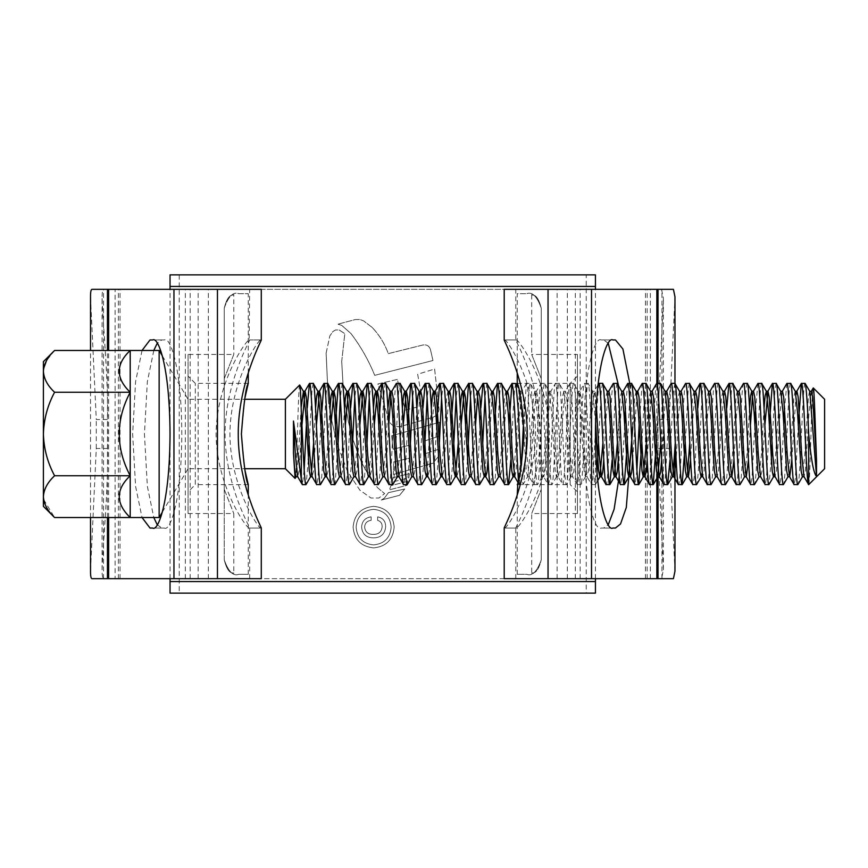 <?xml version="1.0" encoding="UTF-8"?>
<svg xmlns="http://www.w3.org/2000/svg" width="868" height="868" viewBox="0 0 868 868"><rect width="100%" height="100%" fill="white"/><g stroke="black" fill="none" stroke-linecap="round" stroke-linejoin="round"><path stroke-width="0.65" stroke-dasharray="4.34 3.25" d="M179.242 593.137L170.041 593.137L170.041 581.56L595.437 581.56L595.437 593.137L586.236 593.137L586.236 274.863L179.242 274.863L179.242 593.137L586.236 593.137M179.242 274.863L170.041 274.863L170.041 286.44L595.437 286.44L595.437 274.863L586.236 274.863M595.437 578.663L595.437 289.337M170.041 578.663L170.041 289.337M159.137 517.523L159.137 350.477M162.327 512.142L188.063 468.72L188.063 434L188.063 468.72L244.657 468.72M162.327 355.858L188.063 399.28L188.063 434L188.063 399.28L244.657 399.28M596.967 472.3L595.307 484.637C592.898 487.729 590.479 380.271 588.07 383.363L584.294 383.504L579.748 391.359L577.524 412.604L573.9 471.064L572.696 476.803L570.287 455.396L566.674 396.936L565.469 391.197L563.05 412.604L559.437 471.064L558.232 476.803L555.824 455.396L552.2 396.936L550.996 391.197L548.587 412.604L544.974 471.064L543.769 476.803L541.35 455.396L537.737 396.936L536.533 391.197L534.124 412.604L530.5 471.064L529.296 476.803L526.887 455.396L523.274 396.936L521.874 391.359L519.65 412.604L516.037 471.064L514.832 476.803M595.578 422.857L592.779 391.359L588.07 383.363C585.661 380.271 583.242 487.729 580.833 484.637C578.424 487.729 576.016 380.271 573.607 383.363L569.831 383.504L565.274 391.359M595.307 484.637L591.531 484.496L586.974 476.64L584.75 455.396L581.137 396.936L579.748 391.359M595.47 430.517L592.887 477.845L591.683 484.637C589.274 487.729 586.866 380.271 584.457 383.363C582.048 380.271 579.629 487.729 577.22 484.637L572.511 476.64M592.779 391.359L591.39 396.936L587.766 455.396L585.357 476.803L584.153 471.064L580.54 412.604L578.316 391.359L573.607 383.363C571.198 380.271 568.779 487.729 566.37 484.637C563.961 487.729 561.542 380.271 559.133 383.363L555.357 383.504L550.811 391.359M585.542 476.64L580.996 484.496L577.22 484.637C574.811 487.729 572.392 380.271 569.983 383.363C567.574 380.271 565.166 487.729 562.757 484.637L558.048 476.64M578.316 391.359L576.916 396.936L573.303 455.396L570.894 476.803L569.69 471.064L566.066 412.604L563.842 391.359L559.133 383.363C556.724 380.271 554.316 487.729 551.907 484.637C549.498 487.729 547.079 380.271 544.67 383.363L540.894 383.504L536.348 391.359M571.079 476.64L566.533 484.496L562.757 484.637C560.348 487.729 557.929 380.271 555.52 383.363C553.111 380.271 550.692 487.729 548.283 484.637L543.574 476.64M563.842 391.359L562.453 396.936L558.84 455.396L556.421 476.803L555.216 471.064L551.603 412.604L549.379 391.359L544.67 383.363C542.261 380.271 539.842 487.729 537.433 484.637C535.024 487.729 532.616 380.271 530.207 383.363L526.431 383.504L523.599 420.73M556.616 476.64L552.059 484.496L548.283 484.637C545.874 487.729 543.466 380.271 541.057 383.363C538.648 380.271 536.229 487.729 533.82 484.637L529.111 476.64M549.379 391.359L547.99 396.936L544.366 455.396L541.957 476.803L540.753 471.064L537.14 412.604L534.916 391.359L530.207 383.363C527.798 380.271 525.379 487.729 522.97 484.637L521.006 467.722M542.142 476.64L537.596 484.496L533.82 484.637C531.411 487.729 528.992 380.271 526.583 383.363M534.916 391.359L533.516 396.936L529.903 455.396L527.679 476.64L522.97 484.637L519.194 484.496L518.38 480.102M805.07 383.363C802.661 380.271 800.242 487.729 797.833 484.637M798.256 425.298L795.424 477.845L794.22 484.637M790.607 383.363C788.198 380.271 785.779 487.729 783.37 484.637M786.831 383.504L784.607 408.09M783.782 425.298L780.961 477.845L779.757 484.637M776.133 383.363L774.929 390.155L772.108 442.702M771.283 459.91L769.059 484.496M769.319 425.298L766.487 477.845L765.283 484.637M761.67 383.363C759.261 380.271 756.842 487.729 754.433 484.637M757.894 383.504L755.67 408.09M754.856 425.298L752.024 477.845L750.82 484.637M747.207 383.363C744.798 380.271 742.379 487.729 739.97 484.637M743.583 383.363C741.174 380.271 738.766 487.729 736.357 484.637M732.733 383.363C730.324 380.271 727.916 487.729 725.507 484.637M726.733 408.09L724.303 459.313L723.087 477.845L721.883 484.637M718.27 383.363C715.861 380.271 713.442 487.729 711.033 484.637M714.657 383.363C712.248 380.271 709.829 487.729 707.42 484.637M703.807 383.363C701.398 380.271 698.979 487.729 696.57 484.637M697.807 408.09L695.366 459.313L694.161 477.845L692.957 484.637M689.333 383.363L688.129 390.155L685.308 442.702M685.72 383.363C683.311 380.271 680.892 487.729 678.483 484.637M674.87 383.363L673.666 390.155L672.461 408.687L670.02 459.91M671.257 383.363C668.848 380.271 666.429 487.729 664.02 484.637M660.407 383.363L659.203 390.155L656.371 442.702M656.783 383.363C654.374 380.271 651.966 487.729 649.557 484.637M645.933 383.363L644.729 390.155L641.908 442.702M642.157 383.504L639.119 425.298M636.895 470.13L635.083 484.637M631.47 383.363L630.266 390.155L627.434 442.702M627.694 383.504L625.47 408.09M624.656 425.298L621.824 477.845L620.62 484.637M617.007 383.363L615.803 390.155L614.587 408.687L612.157 459.91M613.383 383.363C610.974 380.271 608.566 487.729 606.157 484.637M602.533 383.363L601.329 390.155L598.508 442.702M598.757 383.504L595.719 425.298M521.462 465.085L519.357 484.637M515.733 383.363L514.529 390.155L513.324 408.687L510.883 459.91M508.919 425.298L506.087 477.845L504.883 484.637M501.27 383.363C498.861 380.271 496.442 487.729 494.033 484.637M494.456 425.298L491.624 477.845L490.42 484.637M486.807 383.363L484.995 397.869M482.771 442.702L479.733 484.496M480.807 408.09L478.366 459.313L477.161 477.845L475.957 484.637M472.333 383.363L470.532 397.869M467.483 459.91L465.259 484.496M465.519 425.298L462.687 477.845L461.483 484.637M457.87 383.363L456.058 397.869M453.02 459.91L450.796 484.496M451.056 425.298L448.224 477.845L447.02 484.637M443.407 383.363L441.595 397.869M439.371 442.702L436.333 484.496M436.582 425.298L433.761 477.845L432.557 484.637M428.933 383.363L427.132 397.869M424.083 459.91L421.859 484.496M422.933 408.09L420.503 459.313L419.287 477.845L418.083 484.637M414.47 383.363L412.658 397.869M410.434 442.702L407.396 484.496M407.656 425.298L404.824 477.845L403.62 484.637M400.007 383.363C397.598 380.271 395.179 487.729 392.77 484.637M396.383 383.363C393.974 380.271 391.566 487.729 389.157 484.637M385.533 383.363C383.124 380.271 380.716 487.729 378.307 484.637M378.719 425.298L375.887 477.845L374.683 484.637M371.07 383.363L369.258 397.869M367.034 442.702L363.996 484.496M365.07 408.09L362.629 459.313L361.424 477.845L360.22 484.637M356.607 383.363L354.795 397.869M351.757 459.91L349.533 484.496M350.607 408.09L348.166 459.313L346.961 477.845L345.757 484.637M342.133 383.363L340.332 397.869M338.108 442.702L335.059 484.496M335.319 425.298L332.487 477.845L331.283 484.637M327.67 383.363C325.261 380.271 322.842 487.729 320.433 484.637M320.856 425.298L318.024 477.845L316.82 484.637M313.207 383.363L312.003 390.155L309.171 442.702M308.357 459.91L306.133 484.496M307.207 408.09L306.382 425.298M304.158 470.13L302.357 484.637M824.6 468.72L824.6 399.28M808.683 484.637C810.148 486.872 811.667 384.123 813.273 387.953M285.398 468.72L285.398 399.28M299.677 385.001C298.223 382.821 296.704 482.141 295.098 478.409M811.396 391.197L808.987 412.604L805.374 471.064L803.974 476.64M796.032 394.549L791.833 459.91M782.274 391.359L780.05 412.604L776.437 471.064L775.048 476.64M764.871 425.298L761.974 471.064L760.574 476.64M753.533 391.197L752.632 394.549M750.408 425.298L748.433 459.91M739.069 391.197L736.65 412.604L733.97 459.91M724.596 391.197L722.187 412.604L718.574 471.064L717.174 476.64M710.132 391.197L707.724 412.604L704.1 471.064L702.711 476.64M695.669 391.197L693.25 412.604L690.57 459.91M681.196 391.197L678.787 412.604L676.107 459.91M666.548 391.359L664.324 412.604L661.633 459.91M652.269 391.197L649.85 412.604L647.17 459.91M636.895 394.549L632.707 459.91M623.332 391.197L620.924 412.604L618.233 459.91M608.869 391.197L606.45 412.604L603.77 459.91M596.316 404.846L594.211 391.359L591.987 412.604L588.374 471.064L586.974 476.64M506.695 394.549L501.574 471.064L500.174 476.64M492.232 394.549L488.033 459.91M478.474 391.359L477.758 394.549M475.534 425.298L472.637 471.064L471.433 476.803M461.071 425.298L458.174 471.064L456.969 476.803M448.832 394.549L443.7 471.064L442.311 476.64M434.358 394.549L429.237 471.064L427.848 476.64M419.895 394.549L414.774 471.064L413.374 476.64M403.208 425.298L400.3 471.064L398.911 476.64M391.674 391.359L390.958 394.549M388.734 425.298L385.837 471.064L384.448 476.64M374.271 425.298L371.374 471.064L369.974 476.64M359.808 425.298L356.9 471.064L355.511 476.64M345.334 425.298L342.437 471.064L341.048 476.64M330.871 425.298L327.974 471.064L326.574 476.64M316.408 425.298L313.5 471.064L312.111 476.64M301.934 425.298L299.037 471.064L297.648 476.64M809.594 391.197L808.39 396.936L804.766 455.396L802.357 476.803M795.121 391.197L793.916 396.936L790.303 455.396L787.894 476.803M780.658 391.197L779.453 396.936L774.332 473.451M764.057 408.09L761.366 455.396L758.957 476.803M749.583 408.09L746.903 455.396L744.494 476.803M737.257 391.197L736.053 396.936L732.44 455.396L730.021 476.803M722.979 391.359L721.59 396.936L717.966 455.396L715.558 476.803M708.516 391.359L707.116 396.936L701.995 473.451M694.042 391.359L692.653 396.936L689.756 442.702M687.532 473.451L686.621 476.803M679.579 391.359L678.19 396.936L675.282 442.702M673.058 473.451L672.158 476.803M665.116 391.359L663.716 396.936L660.819 442.702M650.642 391.359L649.253 396.936L646.356 442.702M636.179 391.359L634.79 396.936L631.882 442.702M621.716 391.359L620.316 396.936L617.419 442.702M607.242 391.359L605.853 396.936L602.956 442.702M527.679 476.64L526.29 471.064L524.055 437.179M522.514 409.956L520.442 391.359L519.053 396.936L513.932 473.451M505.881 391.197L504.59 396.936L500.966 455.396L498.558 476.803M491.418 391.197L490.116 396.936L484.995 473.451M476.944 391.197L475.653 396.936L472.04 455.396L469.816 476.64M460.257 408.09L458.282 442.702M447.921 391.197L446.716 396.936L441.595 473.451M431.32 408.09L427.132 473.451M416.857 408.09L414.166 455.396L411.942 476.64M402.383 408.09L399.703 455.396L397.294 476.803M387.92 408.09L385.24 455.396L382.821 476.803M373.457 408.09L370.766 455.396L368.444 476.803M358.983 408.09L356.303 455.396L354.079 476.64M344.52 408.09L341.84 455.396L339.421 476.803M330.057 408.09L325.858 473.451M315.583 408.09L313.619 442.702M311.395 473.451L310.581 476.803M301.163 407.396L298.44 455.396L296.021 476.803M130.2 517.523L130.2 350.477C115.607 364.517 115.607 378.437 130.2 392.238C115.607 420.101 115.607 447.942 130.2 475.762C115.607 489.802 115.607 503.722 130.2 517.523M43.4 361.663L43.4 506.337M54.586 350.477L46.514 360.632M43.628 368.477L43.4 371.352C43.823 378.687 47.556 385.652 54.586 392.238C47.577 405.345 43.845 419.266 43.4 434C43.856 448.778 47.577 462.698 54.586 475.762C47.599 482.261 43.867 489.226 43.4 496.648M43.628 499.523L54.586 517.523M54.586 475.762L130.2 475.762M54.586 392.238L130.2 392.238M248.259 484.637L195.3 484.637L195.3 383.363L195.3 484.637L188.063 491.863L188.063 376.137L188.063 491.863M248.259 383.363L195.3 383.363L188.063 376.137M188.063 354.437L188.063 513.563L188.063 354.437L233.785 354.437L224.237 378.687L224.237 489.313L233.785 513.563L224.237 489.313L224.237 308.14L224.237 378.687L233.785 354.437L233.785 294.534M188.063 513.563L233.785 513.563L233.785 573.466M244.874 398.13L241.402 433.913L244.863 469.805M224.237 559.86L224.237 308.14C228.425 296.368 233.242 291.55 238.7 293.677L248.259 293.677L238.7 293.677C233.242 291.55 228.425 296.368 224.237 308.14C228.609 290.606 234.479 296.552 233.785 294.534C234.479 296.531 228.599 290.617 224.237 308.14C228.609 290.606 234.479 296.552 233.785 294.534C234.479 296.531 228.599 290.617 224.237 308.14L224.237 559.86C228.425 571.632 233.242 576.45 238.7 574.323L248.259 574.323L238.7 574.323C233.242 576.45 228.425 571.632 224.237 559.86C228.609 577.394 234.479 571.448 233.785 573.466C234.479 571.47 228.599 577.383 224.237 559.86C228.609 577.394 234.479 571.448 233.785 573.466C234.479 571.47 228.599 577.383 224.237 559.86M531.693 573.466C530.988 571.47 536.88 577.394 541.252 559.86C537.053 571.632 532.236 576.45 526.778 574.323L517.23 574.323L526.778 574.323C532.236 576.45 537.053 571.632 541.252 559.86L541.252 489.313L541.252 559.86C536.88 577.383 531.021 571.448 531.693 573.466L531.693 513.563L541.252 489.313L541.252 308.14L541.252 378.687L531.693 354.437L531.693 294.534C530.988 296.531 536.88 290.606 541.252 308.14C537.053 296.368 532.236 291.55 526.778 293.677C532.236 291.55 537.053 296.368 541.252 308.14C536.88 290.617 531.021 296.552 531.693 294.534M517.23 484.637L570.178 484.637L570.178 383.363L577.415 376.137L577.415 491.863L577.415 376.137M517.23 383.363L570.178 383.363L570.178 484.637L577.415 491.863M577.415 354.437L577.415 513.563L531.693 513.563L541.252 489.313L541.252 378.687L531.693 354.437L577.415 354.437L577.415 513.563M519.194 484.496L517.86 482.196L524.066 436.702L518.337 387.725L520.442 391.359M517.23 574.323L517.23 494.944M517.23 373.066L517.23 293.677L526.778 293.677L517.23 293.677M541.252 559.86L541.252 308.14L541.252 559.86M504.21 578.663L115.108 578.663L115.108 289.337L261.279 289.337M650.371 578.663L650.371 289.337L115.108 289.337M115.108 578.663L261.279 578.663M674.968 571.187L669.206 448.463L657.857 448.463L663.391 569.907L661.524 578.663L515.776 578.663L661.948 578.663L103.954 578.663C102.674 578.663 102.055 575.744 102.088 569.896L102.088 298.104C102.055 292.256 102.674 289.337 103.954 289.337L92.051 289.337M103.531 578.663L103.531 289.337L249.702 289.337L103.954 289.337M102.088 569.896C102.739 545.505 108.142 493.566 107.621 448.463L96.283 448.463L90.522 570.764M90.522 517.523L90.522 350.477M90.522 297.214L96.283 419.537L107.621 419.537C108.12 374.054 102.76 322.918 102.088 298.104M96.283 448.463L96.283 419.537M515.776 578.663L515.776 528.037L516.33 528.037C519.064 528.221 549.173 485.754 549.401 433.761C549.053 382.235 519.053 339.724 516.33 339.963L504.72 339.963C507.335 339.583 535.382 382.408 535.545 433.783C535.469 485.581 507.357 528.362 504.72 528.037L515.776 528.037C514.832 528.59 540.438 485.038 540.395 434.163C540.493 382.896 514.843 339.496 515.776 339.963L515.776 289.337L661.948 289.337L103.531 289.337M504.21 289.337L650.371 289.337M673.427 289.337L515.776 289.337M661.948 578.663L661.948 289.337M341.699 361.479L344.824 333.659L339.149 329.97L335.504 329.97L332.911 331.543L329.829 335.938L332.911 331.543L335.504 329.97L339.149 329.97L344.824 333.659L341.699 361.479L343.554 393.454L341.699 361.479M326.118 353.167L329.829 335.938L326.118 353.167L328.364 401.255L326.118 353.167M331.077 417.736L328.364 401.255L331.077 417.736L337.305 444.557L331.077 417.736M347.482 471.433L337.305 444.557L347.482 471.433L359.905 490.181L370.983 498.015L378.904 498.015L384.611 493.577L378.904 498.015L370.983 498.015L359.905 490.181L347.482 471.433M377.743 487.87L384.611 493.577L377.743 487.87L371.189 479.798L377.743 487.87M371.189 479.798L361.468 462.297L353.243 440.401L348.328 421.522L343.554 393.454L348.328 421.522L353.243 440.401L361.468 462.297L371.189 479.798M430.333 349.088L432.969 360.524L374.726 375.334C368.672 360.394 360.784 346.495 351.073 333.659L341.742 325.381L337.858 324.187L341.742 325.381L351.073 333.659C360.795 346.516 368.683 360.415 374.726 375.334L432.969 360.524L430.333 349.088C428.944 345.714 426.427 344.368 422.792 345.03L388.311 353.623C384.763 343.761 379.381 335.026 372.166 327.431C379.392 335.059 384.784 343.793 388.311 353.623L422.792 345.03C426.416 344.357 428.933 345.714 430.333 349.088M372.166 327.431L363.605 320.889L359.916 319.489L355.186 319.576L337.858 324.187L355.186 319.576L359.916 319.489L363.605 320.889L372.166 327.431M434.608 369.019L439.099 409.316L434.608 369.019L417.66 374.249L423.248 405.54L405.313 410.087L397.316 379.435L405.313 410.087L423.248 405.54L417.66 374.249L434.608 369.019M397.316 379.435L377.906 383.938L389.07 420.796C391.327 425.776 395.309 427.62 401.038 426.318L432.6 417.41C436.333 416.022 438.503 413.32 439.099 409.316C438.514 413.309 436.344 416 432.6 417.41L401.038 426.318C395.32 427.62 391.338 425.776 389.07 420.796L377.906 383.938L397.316 379.435M439.512 422.249L439.36 436.094L425.309 440.749L425.038 453.758L425.309 440.749L439.36 436.094L439.512 422.249L391.663 435.769L393.085 449.223L409.164 445.284L393.085 449.223L391.663 435.769L439.512 422.249M409.164 445.284L409.273 458.174L393.638 462.015L393.454 474.46L433.056 463.154L438.014 456.948L438.666 449.255L438.014 456.948L433.056 463.154L393.454 474.46L393.638 462.015L409.273 458.174L409.164 445.284M438.666 449.255L425.038 453.758L438.666 449.255M409.414 473.646L408.904 477.78L392.217 482.087L408.904 477.78L409.414 473.646L392.911 477.693L392.217 482.087L392.911 477.693L409.414 473.646M407.645 481.339L407.059 485.31L389.504 489.802L407.059 485.31L407.645 481.339L390.904 485.646L389.504 489.802L390.904 485.646L407.645 481.339M384.394 498.145L388.463 492.644L404.738 489.009L388.463 492.644L384.394 498.145L381.269 500.044L384.394 498.145M399.53 495.313L381.269 500.044L399.53 495.313L404.738 489.009L399.53 495.313M373.652 547.892C386.173 546.623 393.02 539.69 394.17 527.104C393.02 514.529 386.173 507.606 373.652 506.337C361.142 507.585 354.285 514.507 353.102 527.104C354.252 539.679 361.099 546.612 373.652 547.892C361.131 546.645 354.285 539.712 353.102 527.104C354.252 514.529 361.11 507.617 373.652 506.337C386.162 507.596 392.998 514.518 394.17 527.104C393.03 539.679 386.184 546.612 373.652 547.892M157.227 524.739L161.773 528.037L164.443 528.037C169.52 531.813 181.553 503.603 181.792 434C181.553 364.397 169.52 336.187 164.443 339.963L161.773 339.963L157.227 343.261M153.799 350.477L147.365 381.616L144.424 434L147.365 486.384L153.799 517.523M249.702 578.663L249.702 528.037L260.758 528.037C258.154 528.417 230.096 485.592 229.933 434.217C230.009 382.419 258.132 339.638 260.758 339.963L249.702 339.963C250.646 339.41 225.04 382.962 225.083 433.837C224.986 485.103 250.635 528.504 249.702 528.037L249.159 528.037C246.425 528.276 216.436 485.765 216.078 434.239C216.316 382.245 246.414 339.779 249.159 339.963L249.702 289.337M608.262 343.261L603.705 339.963L601.036 339.963C595.969 336.187 583.925 364.397 583.687 434C583.925 503.603 595.969 531.813 601.036 528.037L603.705 528.037L608.262 524.739M619.242 475.914L618.634 386.054M632.783 426.828L630.548 387.443M142.037 350.477L135.592 381.616L132.652 434L135.592 486.384L142.037 517.523M107.621 448.463L107.621 419.537M657.857 448.463L657.857 419.537L669.206 419.537L674.968 296.813M661.524 289.337L663.391 298.093L657.857 419.537M669.206 448.463L669.206 419.537M661.524 578.663L673.427 578.663M92.051 578.663L103.954 578.663M161.773 528.037L150.001 528.037M164.443 528.037L152.67 528.037M164.443 339.963L152.67 339.963M161.773 339.963L150.001 339.963M260.758 528.037L249.159 528.037M260.758 339.963L249.159 339.963M516.33 528.037L504.72 528.037M516.33 339.963L504.72 339.963M615.477 339.963L603.705 339.963M615.477 528.037L603.705 528.037M612.808 339.963L601.036 339.963M612.808 528.037L601.036 528.037M373.631 509.342C362.933 510.417 357.095 516.33 356.108 527.104C357.074 537.878 362.922 543.813 373.631 544.898C384.329 543.791 390.177 537.878 391.164 527.136C390.199 516.384 384.361 510.46 373.631 509.342C384.35 510.438 390.199 516.373 391.164 527.136C390.199 537.845 384.361 543.769 373.631 544.898C362.933 543.824 357.095 537.889 356.108 527.104C357.074 516.351 362.911 510.438 373.631 509.342M361.62 526.909C362.162 534.037 366.09 537.693 373.37 537.878C380.792 537.791 384.882 534.113 385.652 526.876C385.696 521.256 383.027 517.914 377.634 516.851L377.634 520.355C380.716 521.299 382.213 523.426 382.148 526.735C381.594 531.9 378.643 534.438 373.294 534.373C368.173 534.504 365.276 532.095 364.614 527.126C364.918 523.144 367.088 520.887 371.124 520.355L371.124 516.851C365.265 517.697 362.097 521.05 361.62 526.909C362.086 521.06 365.254 517.708 371.124 516.851L371.124 520.355C367.099 520.887 364.929 523.144 364.614 527.126C365.233 532.051 368.13 534.471 373.294 534.373C378.622 534.46 381.562 531.91 382.148 526.735C382.235 523.447 380.726 521.31 377.634 520.355L377.634 516.851C383.005 517.892 385.674 521.234 385.652 526.876C384.904 534.102 380.813 537.769 373.37 537.878C366.112 537.726 362.195 534.07 361.62 526.909M198.143 578.663L198.143 289.337M118.352 578.663L118.352 289.337M567.336 578.663L567.336 289.337M557.115 578.663L557.115 289.337M575.321 578.663L575.321 289.337M190.168 578.663L190.168 289.337M185.34 578.663L185.34 289.337M120.023 578.663L120.023 289.337M208.363 578.663L208.363 289.337M645.456 578.663L645.456 289.337M580.139 578.663L580.139 289.337M656.837 473.809L656.837 383.363M108.641 517.523L108.641 350.477M107.448 517.523L107.448 350.477M647.137 578.663L647.137 289.337M658.031 476.803L658.031 383.363M594.396 391.197L592.594 391.197M587.169 476.803L585.357 476.803M579.933 391.197L578.121 391.197M572.696 476.803L570.894 476.803M565.469 391.197L563.658 391.197M558.232 476.803L556.421 476.803M550.996 391.197L549.194 391.197M543.769 476.803L541.957 476.803M536.533 391.197L534.721 391.197M529.296 476.803L527.494 476.803M522.069 391.197L520.257 391.197M597.737 480.568L595.459 484.496M598.019 384.784L594.211 391.359M526.431 383.504L521.874 391.359M248.259 574.323L248.259 494.934M248.259 373.056L248.259 293.677M663.391 569.907L663.391 298.093M674.968 448.322L674.968 383.417"/><path stroke-width="1.3" d="M170.041 581.56L595.437 581.56L595.437 593.137L170.041 593.137L170.041 578.663M595.437 581.56L595.437 578.663M595.437 289.337L595.437 286.44L170.041 286.44L170.041 274.863L595.437 274.863L595.437 286.44M170.041 289.337L170.041 286.44M54.586 350.477C47.556 357.063 43.823 364.028 43.4 371.352C43.867 378.774 47.599 385.739 54.586 392.238C47.577 405.302 43.856 419.222 43.4 434C43.845 448.734 47.577 462.655 54.586 475.762C47.556 482.348 43.823 489.313 43.4 496.648C43.867 504.058 47.599 511.024 54.586 517.523L43.4 506.337L43.4 361.663L54.586 350.477L130.2 350.477L130.2 517.523L159.137 517.523L162.327 512.142M54.586 392.238L130.2 392.238C115.607 378.198 115.607 364.278 130.2 350.477L159.137 350.477L159.137 517.523M244.657 468.72L285.398 468.72L295.098 478.409L293.482 453.161L293.482 421.056L301.315 479.516L301.315 412.235C300.795 394.365 300.241 385.284 299.677 385.001L303.442 391.359L301.163 407.396M244.657 399.28L285.398 399.28L285.398 468.72M285.398 399.28L299.677 385.001M811.211 391.359L813.273 387.953L824.6 399.28L824.6 468.72L808.683 484.637L808.683 434C807.479 403.251 806.274 386.369 805.07 383.363L801.294 383.504L798.256 425.298M813.273 387.953C814.303 387.063 815.421 433.653 816.517 460.246L816.517 476.369C813.663 473.592 811.048 459.476 808.683 434M816.517 476.369L809.779 391.359L805.07 383.363M801.457 383.363C803.866 380.271 806.274 487.729 808.683 484.637L803.974 476.64L801.75 455.396L798.137 396.936L796.933 391.197L796.032 394.549M802.542 476.64L797.833 484.637C795.424 487.729 793.016 380.271 790.607 383.363L786.831 383.504L782.274 391.359L780.658 391.197L776.133 383.363L772.357 383.504L769.319 425.298M804.169 476.803L802.357 476.803L801.153 471.064L797.54 412.604L795.316 391.359L790.607 383.363M797.833 484.637L794.057 484.496L789.511 476.64L787.287 455.396L783.674 396.936L782.469 391.197M794.22 484.637C791.811 487.729 789.392 380.271 786.983 383.363M788.079 476.64L783.37 484.637C780.961 487.729 778.542 380.271 776.133 383.363M783.37 484.637L779.594 484.496L775.048 476.64L772.824 455.396L769.2 396.936L767.996 391.197L764.871 425.298M779.757 484.637C777.348 487.729 774.929 380.271 772.52 383.363M774.332 473.451L773.616 476.64L768.907 484.637C766.498 487.729 764.079 380.271 761.67 383.363L757.894 383.504L753.348 391.359M775.232 476.803L773.421 476.803L772.216 471.064L768.603 412.604L766.379 391.359L761.67 383.363M768.907 484.637L765.131 484.496L760.574 476.64L758.35 455.396L754.737 396.936L753.533 391.197L751.721 391.197L750.679 395.591L749.583 408.09M765.283 484.637C762.874 487.729 760.466 380.271 758.057 383.363M759.142 476.64L754.433 484.637C752.024 487.729 749.616 380.271 747.207 383.363L743.431 383.504L738.874 391.359M760.769 476.803L758.957 476.803L757.753 471.064L754.14 412.604L751.916 391.359L747.207 383.363M754.433 484.637L750.657 484.496L746.111 476.64L743.887 455.396L740.274 396.936L739.069 391.197L737.257 391.197L732.733 383.363L728.957 383.504L726.733 408.09M750.82 484.637C748.411 487.729 745.992 380.271 743.583 383.363M744.679 476.64L739.97 484.637C737.561 487.729 735.142 380.271 732.733 383.363M739.97 484.637L736.194 484.496L731.648 476.64L729.424 455.396L725.8 396.936L724.596 391.197L722.794 391.197M736.357 484.637C733.948 487.729 731.529 380.271 729.12 383.363M730.216 476.64L725.507 484.637C723.098 487.729 720.679 380.271 718.27 383.363L714.494 383.504L709.948 391.359M733.97 459.91L731.832 476.803L730.021 476.803L728.816 471.064L725.203 412.604L722.979 391.359L718.27 383.363M725.507 484.637L721.731 484.496L717.174 476.64L714.95 455.396L711.337 396.936L710.132 391.197L708.321 391.197M721.883 484.637C719.474 487.729 717.066 380.271 714.657 383.363M715.742 476.64L711.033 484.637C708.624 487.729 706.216 380.271 703.807 383.363L700.031 383.504L697.807 408.09M717.369 476.803L715.558 476.803L714.353 471.064L710.74 412.604L708.516 391.359L703.807 383.363M711.033 484.637L707.257 484.496L702.711 476.64L700.487 455.396L696.874 396.936L695.669 391.197L693.857 391.197M707.42 484.637C705.011 487.729 702.592 380.271 700.183 383.363M701.995 473.451L701.279 476.64L696.57 484.637C694.161 487.729 691.742 380.271 689.333 383.363L685.557 383.504L681.011 391.359M702.896 476.803L701.094 476.803L699.89 471.064L696.266 412.604L694.042 391.359L689.333 383.363M696.57 484.637L692.794 484.496L688.248 476.64L686.024 455.396L682.4 396.936L681.196 391.197L679.394 391.197M692.957 484.637C690.548 487.729 688.129 380.271 685.72 383.363M685.308 442.702L682.107 484.637C679.698 487.729 677.279 380.271 674.87 383.363L671.257 383.363L666.732 391.197L664.921 391.197M690.57 459.91L688.433 476.803L686.621 476.803L685.416 471.064L681.803 412.604L679.579 391.359L674.87 383.363M682.107 484.637L678.331 484.496L673.774 476.64L671.55 455.396L667.937 396.936L666.732 391.197M678.483 484.637C676.074 487.729 673.666 380.271 671.257 383.363M670.02 459.91L667.633 484.637C665.224 487.729 662.816 380.271 660.407 383.363L656.631 383.504L652.074 391.359M676.107 459.91L673.969 476.803L672.158 476.803L670.953 471.064L667.34 412.604L665.116 391.359L660.407 383.363M667.633 484.637L663.857 484.496L659.311 476.64L657.087 455.396L653.474 396.936L652.269 391.197L650.457 391.197M664.02 484.637C661.611 487.729 659.192 380.271 656.783 383.363M656.371 442.702L653.17 484.637C650.761 487.729 648.342 380.271 645.933 383.363L642.157 383.504L637.611 391.359L636.895 394.549M660.819 442.702L657.694 476.803L656.49 471.064L652.866 412.604L650.642 391.359L645.933 383.363M653.17 484.637L649.394 484.496L644.848 476.64L642.624 455.396L639 396.936L637.796 391.197L635.994 391.197M649.557 484.637C647.148 487.729 644.729 380.271 642.32 383.363M641.908 442.702L638.707 484.637C636.298 487.729 633.879 380.271 631.47 383.363L627.694 383.504L623.148 391.359M646.356 442.702L643.221 476.803L642.016 471.064L638.403 412.604L636.179 391.359L631.47 383.363M638.707 484.637L634.931 484.496L630.374 476.64L628.15 455.396L624.537 396.936L623.332 391.197L621.521 391.197M635.083 484.637C632.674 487.729 630.266 380.271 627.857 383.363M627.434 442.702L624.233 484.637C621.824 487.729 619.416 380.271 617.007 383.363L613.231 383.504L608.674 391.359M631.882 442.702L628.757 476.803L627.553 471.064L623.94 412.604L621.716 391.359L617.007 383.363M624.233 484.637L620.457 484.496L615.911 476.64L613.687 455.396L610.074 396.936L608.869 391.197L607.058 391.197M620.62 484.637C618.211 487.729 615.792 380.271 613.383 383.363M612.157 459.91L609.77 484.637C607.361 487.729 604.942 380.271 602.533 383.363L598.92 383.363L598.019 384.784M617.419 442.702L614.294 476.803L613.09 471.064L609.466 412.604L607.242 391.359L602.533 383.363M609.77 484.637L605.994 484.496L601.448 476.64L599.224 455.396L596.316 404.846M606.157 484.637C603.748 487.729 601.329 380.271 598.92 383.363M521.006 467.722L518.153 408.687L515.896 383.504L511.957 383.504L508.919 425.298M518.38 480.102L514.529 408.687L513.324 390.155L512.12 383.363M510.883 459.91L508.507 484.637C506.098 487.729 503.679 380.271 501.27 383.363L497.494 383.504L494.456 425.298M513.932 473.451L513.021 476.803L511.816 471.064L508.203 412.604L505.979 391.359L501.27 383.363M508.507 484.637L504.731 484.496L500.174 476.64L497.95 455.396L494.337 396.936L493.132 391.197L492.232 394.549M504.883 484.637C502.474 487.729 500.066 380.271 497.657 383.363M498.742 476.64L494.033 484.637C491.624 487.729 489.216 380.271 486.807 383.363L483.031 383.504L480.807 408.09M500.369 476.803L498.558 476.803L497.353 471.064L493.74 412.604L491.516 391.359L486.807 383.363M494.033 484.637L490.257 484.496L485.711 476.64L483.487 455.396L479.874 396.936L478.474 391.359L483.031 383.504M490.42 484.637C488.011 487.729 485.592 380.271 483.183 383.363M484.995 473.451L484.279 476.64L479.57 484.637C477.161 487.729 474.742 380.271 472.333 383.363L468.557 383.504L465.519 425.298M484.279 476.64L482.89 471.064L479.266 412.604L477.042 391.359L472.333 383.363M479.57 484.637L475.794 484.496L471.248 476.64L469.024 455.396L465.4 396.936L464.196 391.197L461.071 425.298M475.957 484.637C473.548 487.729 471.129 380.271 468.72 383.363M471.248 476.64L469.621 476.803L465.107 484.637C462.698 487.729 460.279 380.271 457.87 383.363L454.094 383.504L451.056 425.298M469.621 476.803L468.416 471.064L464.803 412.604L462.579 391.359L457.87 383.363M465.107 484.637L461.331 484.496L456.774 476.64L454.55 455.396L450.937 396.936L449.732 391.197L448.832 394.549M461.483 484.637C459.074 487.729 456.666 380.271 454.257 383.363M458.282 442.702L455.342 476.64L450.633 484.637C448.224 487.729 445.816 380.271 443.407 383.363L439.631 383.504L436.582 425.298M455.342 476.64L453.953 471.064L450.34 412.604L448.116 391.359L443.407 383.363M450.633 484.637L446.857 484.496L442.311 476.64L440.087 455.396L436.474 396.936L435.269 391.197L434.358 394.549M447.02 484.637C444.611 487.729 442.192 380.271 439.783 383.363M441.595 473.451L440.879 476.64L436.17 484.637C433.761 487.729 431.342 380.271 428.933 383.363L425.157 383.504L422.933 408.09M440.879 476.64L439.49 471.064L435.866 412.604L433.642 391.359L428.933 383.363M436.17 484.637L432.394 484.496L427.848 476.64L425.624 455.396L422 396.936L420.796 391.197L419.895 394.549M432.557 484.637C430.148 487.729 427.729 380.271 425.32 383.363M427.132 473.451L426.416 476.64L421.707 484.637C419.298 487.729 416.879 380.271 414.47 383.363L410.694 383.504L407.656 425.298M426.416 476.64L425.016 471.064L421.403 412.604L419.179 391.359L414.47 383.363M421.707 484.637L417.931 484.496L413.374 476.64L411.15 455.396L407.537 396.936L406.332 391.197L403.208 425.298M418.083 484.637C415.674 487.729 413.266 380.271 410.857 383.363M413.569 476.803L411.757 476.803L407.233 484.637C404.824 487.729 402.416 380.271 400.007 383.363L396.383 383.363L391.869 391.197L390.058 391.197L387.92 408.09M411.757 476.803L410.553 471.064L406.94 412.604L404.716 391.359L400.007 383.363M407.233 484.637L403.457 484.496L398.911 476.64L396.687 455.396L393.074 396.936L391.869 391.197M403.62 484.637C401.211 487.729 398.792 380.271 396.383 383.363M397.479 476.64L392.77 484.637C390.361 487.729 387.942 380.271 385.533 383.363L381.757 383.504L378.719 425.298M399.096 476.803L397.294 476.803L396.09 471.064L392.466 412.604L390.242 391.359L385.533 383.363M392.77 484.637L388.994 484.496L384.448 476.64L382.224 455.396L378.6 396.936L377.396 391.197L374.271 425.298M389.157 484.637C386.748 487.729 384.329 380.271 381.92 383.363M383.016 476.64L378.307 484.637C375.898 487.729 373.479 380.271 371.07 383.363L367.294 383.504L365.07 408.09M384.632 476.803L382.821 476.803L381.616 471.064L378.003 412.604L375.779 391.359L371.07 383.363M378.307 484.637L374.531 484.496L369.974 476.64L367.75 455.396L364.137 396.936L362.933 391.197L359.808 425.298M374.683 484.637C372.274 487.729 369.866 380.271 367.457 383.363M370.169 476.803L368.358 476.803L363.833 484.637C361.424 487.729 359.016 380.271 356.607 383.363L352.831 383.504L350.607 408.09M368.358 476.803L367.153 471.064L363.54 412.604L361.316 391.359L356.607 383.363M363.833 484.637L360.057 484.496L355.511 476.64L353.287 455.396L349.674 396.936L348.469 391.197L345.334 425.298M360.22 484.637C357.811 487.729 355.392 380.271 352.983 383.363M355.696 476.803L353.894 476.803L349.37 484.637C346.961 487.729 344.542 380.271 342.133 383.363L338.357 383.504L335.319 425.298M353.894 476.803L352.69 471.064L349.066 412.604L346.842 391.359L342.133 383.363M349.37 484.637L345.594 484.496L341.048 476.64L338.824 455.396L335.2 396.936L333.996 391.197L330.871 425.298M345.757 484.637C343.348 487.729 340.929 380.271 338.52 383.363M339.616 476.64L334.907 484.637C332.498 487.729 330.079 380.271 327.67 383.363L323.894 383.504L320.856 425.298M341.233 476.803L339.421 476.803L338.216 471.064L334.603 412.604L332.379 391.359L327.67 383.363M334.907 484.637L331.131 484.496L326.574 476.64L324.35 455.396L320.737 396.936L319.532 391.197L316.408 425.298M331.283 484.637C328.874 487.729 326.466 380.271 324.057 383.363M325.858 473.451L325.142 476.64L320.433 484.637C318.024 487.729 315.616 380.271 313.207 383.363L309.431 383.504L307.207 408.09M325.142 476.64L323.753 471.064L320.14 412.604L317.916 391.359L313.207 383.363M320.433 484.637L316.657 484.496L312.111 476.64L309.887 455.396L306.274 396.936L305.069 391.197L301.934 425.298M316.82 484.637C314.411 487.729 311.992 380.271 309.583 383.363M784.607 408.09L783.782 425.298M772.108 442.702L771.283 459.91M755.67 408.09L754.856 425.298M639.119 425.298L636.895 470.13M625.47 408.09L624.656 425.298M598.508 442.702L596.967 472.3M595.719 425.298L595.47 430.517M523.599 420.73L521.462 465.085M484.995 397.869L482.771 442.702M470.532 397.869L467.483 459.91M456.058 397.869L453.02 459.91M441.595 397.869L439.371 442.702M427.132 397.869L424.083 459.91M412.658 397.869L410.434 442.702M369.258 397.869L367.034 442.702M354.795 397.869L351.757 459.91M340.332 397.869L338.108 442.702M309.171 442.702L308.357 459.91M312.296 476.803L310.494 476.803L305.97 484.637L302.357 484.637L297.648 476.64L295.424 455.396L293.482 421.056M306.382 425.298L304.158 470.13M305.97 484.637C304.418 486.037 302.899 444.232 301.315 412.235M302.357 484.637L301.315 479.516M296.216 476.64L295.098 478.409M816.517 460.246L812.6 396.936L811.396 391.197L809.779 391.359M791.833 459.91L789.696 476.803L787.894 476.803L786.69 471.064L783.066 412.604L780.842 391.359M752.632 394.549L750.408 425.298M748.433 459.91L746.296 476.803L744.494 476.803L743.29 471.064L739.666 412.604L737.442 391.359M661.633 459.91L660.548 472.409L659.311 476.64M647.17 459.91L646.074 472.409L644.848 476.64M632.707 459.91L631.611 472.409L630.374 476.64M618.233 459.91L617.148 472.409L615.911 476.64M603.77 459.91L602.674 472.409L601.448 476.64M513.021 476.803L514.832 476.803L512.424 455.396L510.015 412.604L508.8 396.936L507.596 391.197L506.695 394.549M488.033 459.91L486.948 472.409L485.711 476.64M477.758 394.549L475.534 425.298M455.157 476.803L456.774 476.64M390.958 394.549L388.734 425.298M795.316 391.359L796.933 391.197M766.379 391.359L765.142 395.591L764.057 408.09M689.756 442.702L687.532 473.451M675.282 442.702L673.058 473.451M602.956 442.702L599.821 476.803L598.616 471.064L595.578 422.857M524.055 437.179L522.514 409.956M505.979 391.359L507.596 391.197M491.516 391.359L493.132 391.197M477.042 391.359L478.669 391.197M462.579 391.359L461.342 395.591L460.257 408.09M448.116 391.359L449.732 391.197M435.269 391.197L433.457 391.197L432.416 395.591L431.32 408.09M419.179 391.359L417.942 395.591L416.857 408.09M404.716 391.359L403.479 395.591L402.383 408.09M375.779 391.359L374.542 395.591L373.457 408.09M361.316 391.359L360.079 395.591L358.983 408.09M346.842 391.359L345.616 395.591L344.52 408.09M332.379 391.359L331.142 395.591L330.057 408.09M317.916 391.359L316.679 395.591L315.583 408.09M313.619 442.702L311.395 473.451M310.494 476.803L309.29 471.064L305.666 412.604L303.442 391.359M297.832 476.803L296.021 476.803L294.816 471.064L293.482 453.161M130.2 392.238C115.607 420.058 115.607 447.899 130.2 475.762C115.607 489.563 115.607 503.483 130.2 517.523L54.586 517.523M46.514 360.632L43.628 368.477M43.4 496.648L43.628 499.523M54.586 475.762L130.2 475.762M244.863 469.805L248.259 484.637C246.002 481.653 243.724 464.781 241.402 434.011C243.713 403.262 246.002 386.379 248.259 383.363L244.874 398.13M517.23 494.944L517.86 482.196L514.648 476.64M515.896 383.504L518.337 387.725L517.23 383.363L517.23 373.066M517.23 383.363C519.476 386.369 521.766 403.24 524.077 433.978C521.766 464.771 519.476 481.653 517.23 484.637M90.522 570.764L90.522 517.523M90.522 350.477L90.522 297.214M674.968 448.322L674.968 571.187L673.427 578.663L504.21 578.663L504.21 528.037C503.342 528.688 527.364 484.952 527.245 434.152C527.408 382.994 503.353 339.399 504.21 339.963L504.21 289.337L673.427 289.337L674.968 296.813L674.968 383.417M157.227 343.261L153.799 350.477M153.799 517.523L157.227 524.739M608.262 524.739L614.121 509.212L619.242 475.914M618.634 386.054L608.262 343.261M630.548 387.443L622.909 349.034L615.477 339.963L612.808 339.963C607.73 336.187 595.698 364.397 595.459 434C595.698 503.603 607.73 531.813 612.808 528.037L615.477 528.037L620.544 523.947L626.305 507.454L632.783 426.828M90.522 571.166C90.489 576.168 90.999 578.663 92.051 578.663L261.279 578.663L261.279 528.037C262.125 528.601 238.071 485.006 238.244 433.848C238.114 383.048 262.136 339.312 261.279 339.963L261.279 289.337L92.051 289.337C90.999 289.337 90.489 291.832 90.522 296.834M142.037 517.523L150.001 528.037L152.67 528.037C157.748 531.813 169.792 503.603 170.019 434C169.792 364.397 157.748 336.187 152.67 339.963L150.001 339.963L142.037 350.477M591.52 578.663L591.52 289.337M656.837 578.663L656.837 473.809M656.837 383.363L656.837 289.337M548.044 578.663L548.044 289.337M217.445 578.663L217.445 289.337M108.641 578.663L108.641 517.523M108.641 350.477L108.641 289.337M173.958 578.663L173.958 289.337M107.448 578.663L107.448 517.523M107.448 350.477L107.448 289.337M658.031 578.663L658.031 476.803M658.031 383.363L658.031 289.337M767.996 391.197L766.194 391.197M659.496 476.803L657.694 476.803M645.033 476.803L643.221 476.803M630.569 476.803L628.757 476.803M616.096 476.803L614.294 476.803M601.632 476.803L599.821 476.803M485.896 476.803L484.094 476.803M464.196 391.197L462.394 391.197M442.496 476.803L440.694 476.803M428.032 476.803L426.221 476.803M420.796 391.197L418.994 391.197M406.332 391.197L404.521 391.197M377.396 391.197L375.594 391.197M362.933 391.197L361.121 391.197M348.469 391.197L346.657 391.197M333.996 391.197L332.194 391.197M326.769 476.803L324.957 476.803M319.532 391.197L317.721 391.197M305.069 391.197L303.257 391.197M686.816 476.64L682.259 484.496M672.342 476.64L667.796 484.496M657.879 476.64L653.333 484.496M643.416 476.64L638.859 484.496M628.942 476.64L624.396 484.496M614.479 476.64L609.933 484.496M599.918 476.803L597.737 480.568M513.216 476.64L508.659 484.496M801.294 383.504L796.748 391.359M772.357 383.504L767.811 391.359M728.957 383.504L724.411 391.359M700.031 383.504L695.474 391.359M511.957 383.504L507.411 391.359M497.494 383.504L492.948 391.359M468.557 383.504L464.011 391.359M454.094 383.504L449.548 391.359M439.631 383.504L435.074 391.359M425.157 383.504L420.611 391.359M410.694 383.504L406.148 391.359M381.757 383.504L377.211 391.359M367.294 383.504L362.748 391.359M352.831 383.504L348.274 391.359M338.357 383.504L333.811 391.359M323.894 383.504L319.348 391.359M309.431 383.504L304.874 391.359M159.137 350.477L162.327 355.858M248.259 494.934L248.259 484.637M248.259 383.363L248.259 373.056"/></g></svg>
